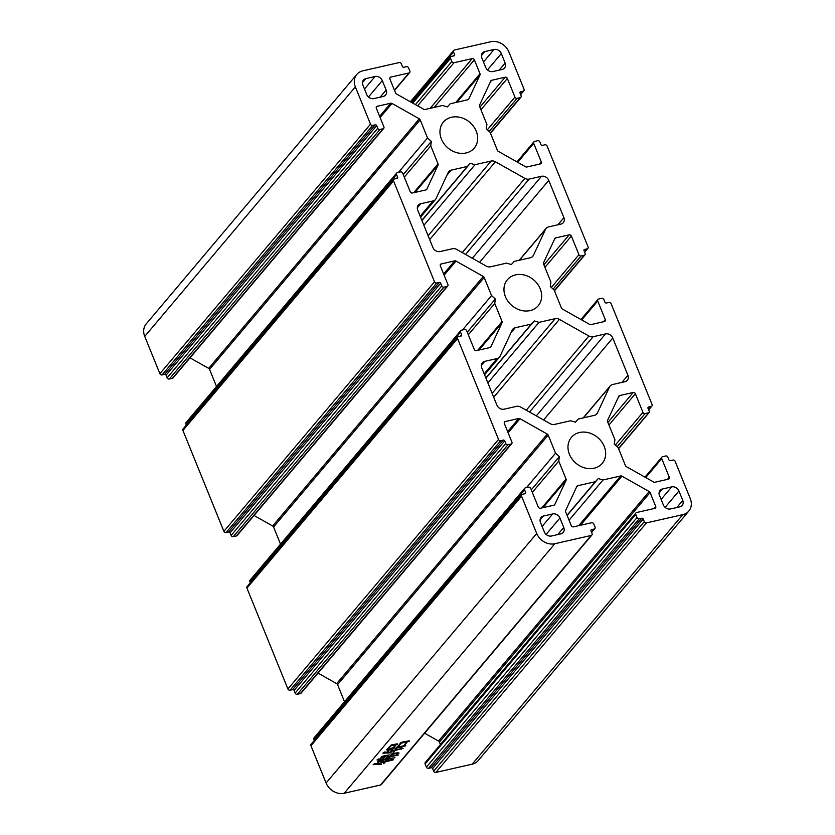 <?xml version="1.0" encoding="UTF-8"?>
<svg xmlns="http://www.w3.org/2000/svg" width="835" height="835" viewBox="0 0 835 835"><rect width="100%" height="100%" fill="white"/><g stroke="black" fill="none" stroke-linecap="round" stroke-linejoin="round"><path stroke-width="1.25" d="M594.071 468.226A20.165 16.836 40.2 0 0 602.233 463.373A20.165 16.836 40.2 0 0 601.534 441.611A20.165 16.836 40.2 0 0 579.563 432.499A20.165 16.836 40.2 0 0 571.411 437.352A20.165 16.836 40.2 0 0 572.111 459.114A20.165 16.836 40.2 0 0 594.071 468.226M530.068 310.599A20.165 16.836 40.2 0 0 538.231 305.746A20.165 16.836 40.2 0 0 537.521 283.983A20.165 16.836 40.2 0 0 515.56 274.872A20.165 16.836 40.2 0 0 507.398 279.725A20.165 16.836 40.2 0 0 508.108 301.487A20.165 16.836 40.2 0 0 530.068 310.599M466.066 152.972A20.165 16.836 40.2 0 0 474.217 148.119A20.165 16.836 40.2 0 0 473.518 126.356A20.165 16.836 40.2 0 0 451.558 117.244A20.165 16.836 40.2 0 0 443.395 122.098A20.165 16.836 40.2 0 0 444.095 143.86A20.165 16.836 40.2 0 0 466.066 152.972M409.202 741.334L407.48 741.731L404.15 745.676L405.695 745.321L405.674 745.864L395.947 748.077L400.675 743.348L399.975 743.213L401.75 742.242L409.223 740.791L409.202 741.334L409.004 740.843M385.895 761.28L391.354 760.038L390.801 759.13L393.588 759.746L385.415 761.854L383.442 763.67L384.862 761.979L381.23 762.804L380.447 763.743L381.459 764.192L373.141 764.651L374.957 763.441L377.211 763.649L378.265 762.407L377.723 762.167L379.737 761.176L377.681 763.618L380.008 763.733L381.511 761.958L380.917 761.697L383.067 760.633L381.72 762.23L385.352 761.405L385.843 760.831L385.248 760.57L387.398 759.506L385.76 760.925M635.759 514.423L637.032 517.575L426.414 767.104L425.13 763.952L635.759 514.423A1.774 1.482 -139.8 0 1 636.656 512.502L654.817 508.369A1.774 1.482 -139.8 0 0 655.715 506.448L650.079 492.546A1.774 1.482 -139.8 0 0 649.171 491.533L621.929 476.18A1.774 1.482 -139.8 0 0 620.655 475.96L603.037 479.968L598.267 478.559L595.355 481.711L577.736 485.719A1.774 1.482 -139.8 0 0 576.839 486.429L565.619 510.529A1.774 1.482 -139.8 0 0 565.619 511.74L571.265 525.643A1.774 1.482 -139.8 0 0 573.436 526.864L591.608 522.741A1.774 1.482 -139.8 0 1 593.779 523.962L595.063 527.115A1.774 1.482 -139.8 0 1 594.165 529.046L591.608 529.63A1.19 0.992 -139.8 0 0 591.013 530.914L592.078 533.534A1.774 1.482 -139.8 0 1 591.18 535.465L380.551 784.994L344.218 793.25A14.832 12.379 -139.8 0 1 326.088 783.021L310.933 745.718L521.562 496.188A1.774 1.482 -139.8 0 1 522.459 494.268L525.017 493.683A1.19 0.992 -139.8 0 0 525.612 492.399L524.547 489.769A1.774 1.482 -139.8 0 1 525.445 487.849L528.513 487.149A1.774 1.482 -139.8 0 1 530.695 488.371L538.262 507.022A1.774 1.482 -139.8 0 0 540.443 508.254L553.939 505.185A1.774 1.482 -139.8 0 0 554.837 504.476L566.067 480.334A1.774 1.482 -139.8 0 0 566.067 479.123L558.751 461.097L559.346 456.609L531.29 489.853M591.18 535.465L554.847 543.721A14.832 12.379 -139.8 0 1 536.707 533.492L521.562 496.188M396.385 754.6L396.917 753.368L392.095 754.464L390.561 756.28L398.399 754.997L390.07 756.854L388.536 758.671L395.018 757.7L386.647 759.61L389.527 756.98L386.803 757.606L385.603 759.025L386.167 759.391L377.806 761.29L379.727 759.714L377.013 759.975L378.85 758.838L379.988 759.401L381.459 756.886L383.129 756.04L389.225 754.903L387.283 757.021L390.018 756.406L391.511 754.631L391.03 754.422L392.7 753.577L397.669 752.732L399.088 753.055L396.312 754.412M397.074 752.867L397.283 753.368L396.74 752.94M397.596 744.298L396.322 744.58L393.734 747.638L394.736 747.419L394.631 747.983L386.448 749.84L391.323 744.935L397.397 743.808M395.696 749.851L400.79 748.692L400.57 747.377L403.107 748.379L395.174 750.467L393.128 752.366L394.631 750.592L390.989 751.416L390.206 752.356L391.187 752.846L382.827 753.17L384.705 751.991L387.012 752.22L388.129 750.884L387.44 750.582L389.768 749.475L387.482 752.178L389.768 752.345L391.563 750.216L390.926 749.934L393.16 748.849L391.511 750.801L395.153 749.976L395.863 749.131L395.216 748.849L397.418 747.805L395.55 749.496M223.884 531.342L182.928 430.463L393.546 180.934L434.513 281.812L223.884 531.342A1.774 1.482 -139.8 0 0 226.066 532.573L436.695 283.044A1.774 1.482 -139.8 0 1 434.513 281.812M483.486 61.988L494.059 49.474L484.843 51.561L481.44 55.601M494.059 49.474A5.928 4.947 -139.8 0 1 501.313 53.565L487.483 69.942M499.163 70.119L505.154 63.022L501.313 53.565M505.154 63.022A5.928 4.947 -139.8 0 1 504.57 68.011A5.928 4.947 -139.8 0 1 502.169 69.441L492.953 71.528A5.928 4.947 -139.8 0 1 485.699 67.437L481.858 57.98A5.928 4.947 -139.8 0 1 482.453 52.991A5.928 4.947 -139.8 0 1 484.843 51.561M661.111 499.413L671.674 486.889L662.468 488.986A5.928 4.947 -139.8 0 0 660.067 490.416A5.928 4.947 -139.8 0 0 659.483 495.405L663.324 504.862A5.928 4.947 -139.8 0 0 670.568 508.953L679.784 506.855A5.928 4.947 -139.8 0 0 682.185 505.425A5.928 4.947 -139.8 0 0 682.769 500.436L678.928 490.98L665.109 507.356M671.674 486.889A5.928 4.947 -139.8 0 1 678.928 490.98M428.105 235.741L491.157 161.04L475.021 164.704L470.262 163.305L467.339 166.457L451.203 170.121L446.976 175.131M491.157 161.04A5.928 4.947 -139.8 0 1 495.405 161.76L429.681 239.614M472.318 258.245L541.497 176.289L529.129 179.097A5.928 4.947 -139.8 0 1 524.891 178.377L495.405 161.76M541.497 176.289A5.928 4.947 -139.8 0 1 548.752 180.381L479.572 262.336M557.905 224.782L563.896 217.684L548.752 180.381M563.896 217.684A5.928 4.947 -139.8 0 1 563.312 222.674A5.928 4.947 -139.8 0 1 560.911 224.104L548.543 226.911A5.928 4.947 -139.8 0 0 546.153 228.341A5.928 4.947 -139.8 0 0 545.558 229.27L519.433 260.217M531.999 257.034L533.408 255.364L545.558 229.27M533.408 255.364A5.928 4.947 -139.8 0 1 532.813 256.293A5.928 4.947 -139.8 0 1 530.413 257.723L514.277 261.386L511.364 264.538L506.605 263.129L490.458 266.803A5.928 4.947 -139.8 0 1 486.22 266.083L456.735 249.456A5.928 4.947 -139.8 0 0 452.486 248.746L440.118 251.554A5.928 4.947 -139.8 0 1 432.864 247.463L417.719 210.159A5.928 4.947 -139.8 0 1 418.304 205.17A5.928 4.947 -139.8 0 1 420.704 203.74L417.302 207.779M451.203 170.121A5.928 4.947 -139.8 0 0 448.802 171.551A5.928 4.947 -139.8 0 0 448.207 172.48L436.068 198.573A5.928 4.947 -139.8 0 1 435.473 199.502A5.928 4.947 -139.8 0 1 433.073 200.932L420.704 203.74M489.143 131.46L517.115 98.321A1.774 1.482 -139.8 0 1 514.934 97.1L507.367 78.448A1.774 1.482 -139.8 0 0 505.185 77.217L491.69 80.285A1.774 1.482 -139.8 0 0 490.792 80.995L479.551 105.137A1.774 1.482 -139.8 0 0 479.561 106.348L486.909 124.457L486.273 128.861L490.114 132.337L497.43 150.363A1.774 1.482 -139.8 0 0 498.338 151.375L525.622 166.77A1.774 1.482 -139.8 0 0 526.895 166.979L540.391 163.91A1.774 1.482 -139.8 0 0 541.289 161.99L533.711 143.338A1.774 1.482 -139.8 0 1 534.609 141.407L537.677 140.708A1.774 1.482 -139.8 0 1 539.859 141.94L540.923 144.57A1.19 0.992 -139.8 0 0 542.374 145.384L544.931 144.799A1.774 1.482 -139.8 0 1 547.102 146.031L588.07 246.909A1.774 1.482 -139.8 0 1 587.172 248.84L584.531 251.972M517.115 98.321L520.184 97.622L490.364 132.953M519.923 92.602L520.612 91.787A1.19 0.992 -139.8 0 0 520.007 93.071L521.082 95.701A1.774 1.482 -139.8 0 1 520.184 97.622M520.612 91.787L523.169 91.213L520.529 94.334M411.123 102.204L453.551 51.937A1.774 1.482 -139.8 0 1 454.449 50.006L490.782 41.75A14.832 12.379 -139.8 0 1 508.912 51.979L524.067 89.282A1.774 1.482 -139.8 0 1 523.169 91.213M453.551 51.937L454.616 54.567A1.19 0.992 -139.8 0 1 454.021 55.841L451.464 56.425A1.774 1.482 -139.8 0 0 450.566 58.356L451.839 61.508L415.433 104.636M372.681 125.407L375.239 124.832A1.19 0.992 -139.8 0 1 376.689 125.647L377.764 128.277L167.136 377.806L166.071 375.176A1.19 0.992 40.2 0 0 164.62 374.362L162.053 374.936L372.681 125.407A1.774 1.482 -139.8 0 1 370.51 124.185L355.355 86.882A14.832 12.379 -139.8 0 1 356.827 74.398A14.832 12.379 -139.8 0 1 362.818 70.829L399.161 62.573A1.774 1.482 -139.8 0 1 401.343 63.804L402.407 66.424A1.19 0.992 -139.8 0 0 403.858 67.249L406.415 66.664A1.774 1.482 -139.8 0 1 408.586 67.896L409.87 71.048A1.774 1.482 -139.8 0 1 408.973 72.969L390.801 77.102A1.774 1.482 -139.8 0 0 389.914 79.022L395.55 92.925A1.774 1.482 -139.8 0 0 396.458 93.938L423.7 109.291A1.774 1.482 -139.8 0 0 424.973 109.51L442.592 105.502L447.351 106.911L450.274 103.759L467.892 99.751A1.774 1.482 -139.8 0 0 468.79 99.041L480.01 74.941A1.774 1.482 -139.8 0 0 480.01 73.73L474.363 59.828A1.774 1.482 -139.8 0 0 472.192 58.607L454.021 62.729A1.774 1.482 -139.8 0 1 451.839 61.508M379.935 129.498L383.004 128.799L172.375 378.328L169.307 379.027L379.935 129.498A1.774 1.482 -139.8 0 1 377.764 128.277M186.341 425.119L185.913 424.044L396.531 174.515A1.774 1.482 -139.8 0 1 397.429 172.584L400.497 171.885A1.774 1.482 -139.8 0 1 402.679 173.116L410.256 191.768A1.774 1.482 -139.8 0 0 412.427 193L425.923 189.931A1.774 1.482 -139.8 0 0 426.821 189.221L438.062 165.079A1.774 1.482 -139.8 0 0 438.051 163.858L430.735 145.833L431.34 141.355L427.541 137.952L420.182 119.843A1.774 1.482 -139.8 0 0 419.285 118.831L391.991 103.446A1.774 1.482 -139.8 0 0 390.717 103.237L377.222 106.296A1.774 1.482 -139.8 0 0 376.324 108.226L383.902 126.878A1.774 1.482 -139.8 0 1 383.004 128.799M396.531 174.515L397.606 177.135A1.19 0.992 -139.8 0 1 397.001 178.419L394.444 179.003A1.774 1.482 -139.8 0 0 393.546 180.934M436.695 283.044L439.252 282.46A1.19 0.992 -139.8 0 1 440.703 283.274L441.767 285.904L231.138 535.433A1.774 1.482 40.2 0 0 233.32 536.654L443.938 287.136A1.774 1.482 -139.8 0 1 441.767 285.904M443.938 287.136L447.017 286.436L236.388 535.966A1.774 1.482 40.2 0 0 237.109 535.538L447.737 286.008A1.774 1.482 -139.8 0 1 447.017 286.436M250.354 582.747L249.915 581.671L460.544 332.142A1.774 1.482 -139.8 0 1 461.442 330.211L464.51 329.522A1.774 1.482 -139.8 0 1 466.681 330.743L474.259 349.395A1.774 1.482 -139.8 0 0 476.43 350.627L489.936 347.558A1.774 1.482 -139.8 0 0 490.834 346.849L502.065 322.707A1.774 1.482 -139.8 0 0 502.065 321.496L494.748 303.47L495.343 298.982L491.544 295.58L484.185 277.47A1.774 1.482 -139.8 0 0 483.288 276.458L456.004 261.073A1.774 1.482 -139.8 0 0 454.731 260.864L441.235 263.933A1.774 1.482 -139.8 0 0 440.337 265.854L447.904 284.505A1.774 1.482 -139.8 0 1 447.737 286.008M460.544 332.142L461.609 334.772A1.19 0.992 -139.8 0 1 461.014 336.056L458.457 336.63A1.774 1.482 -139.8 0 0 457.559 338.561L498.526 439.44L287.898 688.969A1.774 1.482 40.2 0 0 290.069 690.201L500.697 440.671A1.774 1.482 -139.8 0 1 498.526 439.44M500.697 440.671L503.255 440.087A1.19 0.992 -139.8 0 1 504.705 440.901L505.77 443.531L295.141 693.06A1.774 1.482 40.2 0 0 297.323 694.292L507.951 444.763A1.774 1.482 -139.8 0 1 505.77 443.531M507.951 444.763L511.02 444.063L300.391 693.593A1.774 1.482 40.2 0 0 301.111 693.165L511.74 443.635A1.774 1.482 -139.8 0 1 511.02 444.063M559.346 456.609L555.546 453.207L548.198 435.108A1.774 1.482 -139.8 0 0 547.29 434.096L520.007 418.7A1.774 1.482 -139.8 0 0 518.733 418.492L505.238 421.56A1.774 1.482 -139.8 0 0 504.34 423.481L511.918 442.132A1.774 1.482 -139.8 0 1 511.74 443.635M639.213 518.806L641.771 518.222A1.19 0.992 -139.8 0 1 643.221 519.046L644.286 521.666L433.657 771.196L432.593 768.576A1.19 0.992 40.2 0 0 431.142 767.751L428.585 768.336L639.213 518.806A1.774 1.482 -139.8 0 1 637.032 517.575M617.159 446.715L645.121 413.586A1.774 1.482 -139.8 0 1 642.95 412.354L635.372 393.702A1.774 1.482 -139.8 0 0 633.201 392.471L619.706 395.539A1.774 1.482 -139.8 0 0 618.808 396.249L607.567 420.391A1.774 1.482 -139.8 0 0 607.567 421.612L614.925 439.721L614.289 444.126L618.13 447.602L625.446 465.627A1.774 1.482 -139.8 0 0 626.344 466.64L653.638 482.025A1.774 1.482 -139.8 0 0 654.911 482.233L668.407 479.175A1.774 1.482 -139.8 0 0 669.294 477.244L661.727 458.592A1.774 1.482 -139.8 0 1 662.625 456.672L665.693 455.973A1.774 1.482 -139.8 0 1 667.864 457.194L668.929 459.824A1.19 0.992 -139.8 0 0 670.38 460.638L672.947 460.064A1.774 1.482 -139.8 0 1 675.118 461.285L690.263 498.589A14.832 12.379 -139.8 0 1 688.802 511.072A14.832 12.379 -139.8 0 1 682.8 514.642L646.467 522.898A1.774 1.482 -139.8 0 1 644.286 521.666M645.121 413.586L648.712 412.772L618.505 448.541M647.939 407.856L648.618 407.052A1.19 0.992 -139.8 0 0 648.023 408.336L649.306 411.488A1.19 0.992 -139.8 0 1 648.712 412.772M648.618 407.052L651.185 406.468L648.534 409.599M553.146 289.087L581.118 255.948A1.774 1.482 -139.8 0 1 578.947 254.727L571.37 236.075A1.774 1.482 -139.8 0 0 569.188 234.844L555.692 237.912A1.774 1.482 -139.8 0 0 554.795 238.622L543.564 262.764A1.774 1.482 -139.8 0 0 543.564 263.985L550.912 282.084L550.286 286.488L554.116 289.975L561.433 308A1.774 1.482 -139.8 0 0 562.341 309.013L589.625 324.397A1.774 1.482 -139.8 0 0 590.898 324.606L604.394 321.538A1.774 1.482 -139.8 0 0 605.291 319.617L597.714 300.965A1.774 1.482 -139.8 0 1 598.611 299.034L601.68 298.345A1.774 1.482 -139.8 0 1 603.862 299.567L604.926 302.197A1.19 0.992 -139.8 0 0 606.377 303.011L608.934 302.427A1.774 1.482 -139.8 0 1 611.116 303.658L652.072 404.537A1.774 1.482 -139.8 0 1 651.185 406.468M581.118 255.948L584.187 255.26L554.367 290.58M583.936 250.229L584.615 249.415A1.19 0.992 -139.8 0 0 584.02 250.698L585.084 253.329A1.774 1.482 -139.8 0 1 584.187 255.26M584.615 249.415L587.172 248.84M380.155 97.173L386.146 90.065L382.305 80.609L368.486 96.985M386.146 90.065A5.928 4.947 -139.8 0 1 385.561 95.054A5.928 4.947 -139.8 0 1 383.161 96.484L373.944 98.582A5.928 4.947 -139.8 0 1 366.701 94.491L362.86 85.034A5.928 4.947 -139.8 0 1 363.444 80.045A5.928 4.947 -139.8 0 1 365.845 78.615L362.442 82.644M364.488 89.042L375.051 76.517L365.845 78.615M375.051 76.517A5.928 4.947 -139.8 0 1 382.305 80.609M542.103 526.457L552.676 513.942L543.46 516.03A5.928 4.947 -139.8 0 0 541.059 517.46A5.928 4.947 -139.8 0 0 540.475 522.449L544.316 531.905A5.928 4.947 -139.8 0 0 551.57 535.997L560.776 533.909A5.928 4.947 -139.8 0 0 563.176 532.48A5.928 4.947 -139.8 0 0 563.761 527.49L559.93 518.034L546.1 534.41M552.676 513.942A5.928 4.947 -139.8 0 1 559.93 518.034M492.118 393.368L555.171 318.667L539.024 322.341L534.264 320.932L531.352 324.084L515.205 327.748A5.928 4.947 -139.8 0 0 512.815 329.178A5.928 4.947 -139.8 0 0 512.22 330.107L500.071 356.201A5.928 4.947 -139.8 0 1 499.476 357.13A5.928 4.947 -139.8 0 1 497.075 358.559L484.707 361.367A5.928 4.947 -139.8 0 0 482.306 362.797A5.928 4.947 -139.8 0 0 481.722 367.786L496.877 405.09A5.928 4.947 -139.8 0 0 504.131 409.181L516.5 406.374A5.928 4.947 -139.8 0 1 520.737 407.094L550.223 423.71A5.928 4.947 -139.8 0 0 554.471 424.43L570.608 420.767L575.367 422.166L578.279 419.013L594.426 415.35A5.928 4.947 -139.8 0 0 596.827 413.92A5.928 4.947 -139.8 0 0 597.422 412.991L609.56 386.897A5.928 4.947 -139.8 0 1 610.155 385.968A5.928 4.947 -139.8 0 1 612.556 384.538L624.924 381.731A5.928 4.947 -139.8 0 0 627.325 380.301A5.928 4.947 -139.8 0 0 627.91 375.312L612.765 338.008L543.575 419.963M555.171 318.667A5.928 4.947 -139.8 0 1 559.408 319.387L493.683 397.251M536.321 415.882L605.511 333.916L593.142 336.724A5.928 4.947 -139.8 0 1 588.894 336.014L559.408 319.387M605.511 333.916A5.928 4.947 -139.8 0 1 612.765 338.008M393.723 179.431L183.095 428.96A1.774 1.482 40.2 0 0 182.928 430.463M688.802 511.072L478.173 760.601A14.832 12.379 -139.8 0 1 472.182 764.171L435.839 772.427L646.467 522.898M433.657 771.196A1.774 1.482 40.2 0 0 435.839 772.427M426.414 767.104A1.774 1.482 40.2 0 0 428.585 768.336M635.936 512.93L425.307 762.459A1.774 1.482 40.2 0 0 425.13 763.952M440.442 744.528L439.45 742.075A1.774 1.482 40.2 0 0 438.542 741.062L424.618 733.213M380.551 784.994A1.774 1.482 40.2 0 0 381.271 784.566L591.9 535.037M521.739 494.696L311.111 744.225A1.774 1.482 40.2 0 0 310.933 745.718M314.357 740.374L313.918 739.299L524.547 489.769M524.724 488.277L314.096 737.806A1.774 1.482 40.2 0 0 313.918 739.299M344.521 701.755L337.57 684.637A1.774 1.482 40.2 0 0 336.662 683.625L318.031 673.114M300.391 693.593L297.323 694.292M295.141 693.06L294.077 690.43A1.19 0.992 40.2 0 0 292.626 689.616L290.069 690.201M287.898 688.969L246.93 588.091L457.559 338.561M457.737 337.058L247.108 586.587A1.774 1.482 40.2 0 0 246.93 588.091M460.722 330.65L250.093 580.168A1.774 1.482 40.2 0 0 249.915 581.671M280.518 544.128L273.567 527A1.774 1.482 40.2 0 0 272.659 525.987L254.028 515.487M236.388 535.966L233.32 536.654M231.138 535.433L230.074 532.803A1.19 0.992 40.2 0 0 228.623 531.989L226.066 532.573M396.708 173.012L186.08 422.541A1.774 1.482 40.2 0 0 185.913 424.044M216.505 386.501L209.554 369.373A1.774 1.482 40.2 0 0 208.656 368.36L190.025 357.86M172.375 378.328A1.774 1.482 40.2 0 0 173.095 377.9L383.724 128.371M167.136 377.806A1.774 1.482 40.2 0 0 169.307 379.027M370.51 124.185L159.882 373.715A1.774 1.482 40.2 0 0 162.053 374.936M159.882 373.715L144.737 336.411A14.832 12.379 -139.8 0 1 146.198 323.928L356.827 74.398M421.852 220.346L467.339 166.457M475.021 164.704L423.867 225.304M427.541 137.952L398.504 172.344M404.307 177.145L430.735 145.833M491.544 295.58L462.517 329.971M468.32 334.772L494.748 303.47M555.546 453.207L526.52 487.598M532.323 492.399L558.751 461.097M595.355 481.711L567.048 515.258M569.063 520.215L603.037 479.968M485.866 377.973L531.352 324.084M539.024 322.341L487.88 382.931M421.936 220.555L470.262 163.305M431.34 141.355L403.274 174.588M495.343 298.982L467.287 332.226M598.267 478.559L567.132 515.456M485.949 378.182L534.264 320.932M382.524 756.928L379.601 760.382L381.971 759.85L384.883 756.385L382.326 756.447M385.426 756.27L382.514 759.725L385.06 759.14L387.972 755.685L385.259 755.842M391.01 759.182L391.354 760.038M391.333 759.276L391.865 760.57M384.987 761.489L385.227 762.084M384.382 762.553L384.601 763.086M381.407 761.457L381.72 762.23M390.863 745.822L388.285 748.88L393.191 747.763L395.769 744.705L390.863 745.822L390.655 745.321M401.291 743.129L397.961 747.074L403.597 745.791L406.927 741.856L401.291 743.129L401.082 742.607M400.299 747.492L400.79 748.692M400.466 747.429L401.207 749.245M394.631 750.091L394.913 750.78M394.068 751.25L394.287 751.782M387.92 750.352L388.129 750.884M344.218 793.25L554.847 543.721M662.468 488.986L659.066 493.015M676.778 507.544L682.769 500.436M462.256 252.577L524.891 178.377M529.129 179.097L465.544 254.424M420.172 216.213L433.073 200.932M490.427 81.788L491.69 80.285M505.185 77.217L479.895 107.183M480.939 109.75L507.367 78.448M514.934 97.1L487.327 129.811M417.615 105.868L454.021 62.729M472.192 58.607L430.223 108.31M434.2 107.412L474.363 59.828M480.01 73.73L455.701 102.528M456.975 102.235L480.01 74.941M389.788 78.313L390.801 77.102M408.973 72.969L394.444 90.19M144.737 336.411L355.355 86.882M376.199 107.506L377.222 106.296M390.717 103.237L379.633 116.368M380.102 117.526L391.991 103.446M419.285 118.831L208.656 368.36M209.554 369.373L420.182 119.843M438.051 163.858L413.711 192.708M414.985 192.415L438.062 165.079M440.212 265.144L441.235 263.933M454.731 260.864L443.646 273.995M444.116 275.164L456.004 261.073M483.288 276.458L272.659 525.987M273.567 527L484.185 277.47M502.065 321.496L477.714 350.335M478.987 350.042L502.065 322.707M504.215 422.771L505.238 421.56M518.733 418.492L507.649 431.622M508.118 432.791L520.007 418.7M547.29 434.096L336.662 683.625M337.57 684.637L548.198 435.108M566.067 479.123L541.727 507.962M543 507.67L566.067 480.334M536.707 533.492L326.088 783.021M576.463 487.222L577.736 485.719M620.655 475.96L578.697 525.674M580.492 525.267L621.929 476.18M649.171 491.533L438.542 741.062M439.45 742.075L650.079 492.546M655.715 506.448L653.92 508.578M682.8 514.642L472.182 764.171M645.716 477.557L661.727 458.592M669.294 477.244L667.499 479.373M618.432 397.042L619.706 395.539M633.201 392.471L607.911 422.437M608.955 425.005L635.372 393.702M642.95 412.354L615.332 445.065M581.713 319.93L597.714 300.965M605.291 319.617L603.496 321.746M554.43 239.415L555.692 237.912M569.188 234.844L543.898 264.81M544.942 267.377L571.37 236.075M578.947 254.727L551.33 287.438M517.7 162.303L533.711 143.338M541.289 161.99L539.483 164.119M543.46 516.03L540.057 520.069M557.77 534.588L563.761 527.49M484.185 373.84L497.075 358.559M484.707 361.367L481.304 365.406M515.205 327.748L510.989 332.758M526.269 410.204L588.894 336.014M593.142 336.724L529.547 412.062M621.918 382.409L627.91 375.312M596.002 414.661L597.422 412.991M609.56 386.897L583.435 417.844M439.252 282.46L228.623 531.989M396.406 178.565L397.606 177.135M440.703 283.274L230.074 532.803M454.616 54.567L453.415 55.987M412.761 103.133L450.566 58.356M375.239 124.832L164.62 374.362M503.255 440.087L292.626 689.616M432.593 768.576L643.221 519.046M376.689 125.647L166.071 375.176M460.409 336.192L461.609 334.772M504.705 440.901L294.077 690.43M524.411 493.819L525.612 492.399M591.608 529.63L590.929 530.434M594.165 529.046L591.524 532.177M431.142 767.751L641.771 518.222M519.193 260.269L546.153 228.341M420.569 217.163L435.473 199.502M520.643 94.626L523.889 90.775M410.382 101.786L453.729 50.434M394.558 90.472L409.693 72.541M644.975 477.14L661.904 457.1M648.659 409.881L651.905 406.04M580.972 319.513L597.891 299.462M584.646 252.254L587.892 248.412M516.969 161.886L533.889 141.835M484.571 374.79L499.476 357.13M583.206 417.897L610.155 385.968M490.479 133.245L520.904 97.194M412.031 102.715L450.743 56.853M591.639 532.459L594.885 528.618M618.589 448.739L649.192 412.48M554.482 290.872L584.907 254.832"/></g></svg>
